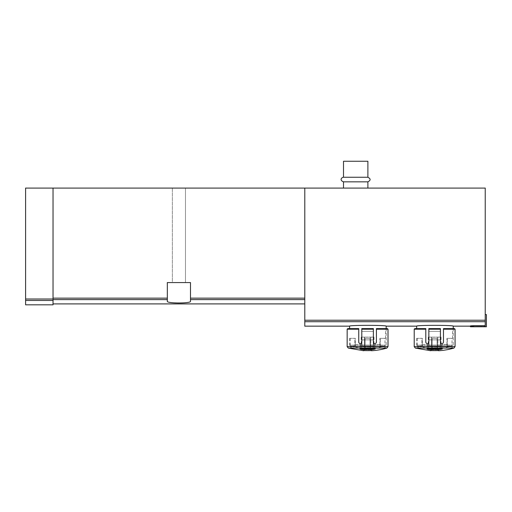 <?xml version="1.0" encoding="UTF-8"?>
<svg xmlns="http://www.w3.org/2000/svg" width="512" height="512" viewBox="0 0 512 512"><rect width="100%" height="100%" fill="white"/><g stroke="black" fill="none" stroke-linecap="round" stroke-linejoin="round"><path stroke-width="0.38" stroke-dasharray="2.56 1.92" d="M470.451 326.765L473.504 326.765L470.451 326.765L473.504 326.765L473.504 325.715C469.568 325.856 469.568 325.965 473.504 326.048C469.568 325.965 469.568 325.856 473.504 325.715L485.235 325.715L485.235 188.083L25.6 188.083L25.6 304.819M473.504 326.765L473.504 326.048L485.235 326.048L485.235 326.765L486.4 326.765L485.235 326.765L486.4 326.765L486.4 314.573L485.235 314.573L485.235 326.765L473.504 326.765L485.235 326.765L473.504 326.765L473.504 326.048L485.235 326.048L485.235 326.765M304.794 326.157L304.794 188.083M386.176 326.157C387.264 325.075 348.518 325.082 349.6 326.157M453.229 326.157C454.323 325.075 415.578 325.082 416.659 326.157M167.328 298.15L167.328 301.286C166.554 303.539 191.258 303.539 190.496 301.286L190.496 282.573L190.496 301.286L190.496 282.573L167.328 282.573L190.496 282.573L167.328 282.573L167.328 298.15L53.03 298.15L53.03 299.61L53.03 188.083L53.03 298.15M367.891 188.083L343.507 188.083L367.891 188.083M172.358 188.083L185.466 188.083L172.358 188.083L185.466 188.083L172.358 188.083L172.358 282.573L185.466 282.573L172.358 282.573L185.466 282.573L172.358 282.573L172.358 188.083M304.794 298.15L304.794 303.904L304.794 298.15L190.496 298.15M53.03 299.61L53.03 303.904L53.03 299.61L167.328 299.61M167.328 282.573L167.328 301.286L167.328 282.573M53.03 304.819L53.03 188.083M485.235 314.573L486.4 314.573L485.235 314.573L485.235 325.715M343.507 161.261L367.891 161.261M343.507 177.261L367.891 177.261M343.507 181.837L367.891 181.837M386.176 328.595L386.176 345.056C385.997 346.906 384.979 347.923 383.13 348.102L352.646 348.102L383.13 348.102M370.63 348.102L364.538 348.102L370.63 348.102L370.63 337.126L370.63 348.102L370.63 337.126L373.984 337.126L370.63 337.126L370.63 348.102M364.538 348.102L361.184 348.102L364.538 348.102L364.538 337.126L364.538 348.102L364.538 337.126L370.63 337.126L364.538 337.126L364.538 348.102M453.229 328.595L453.229 345.056C453.05 346.906 452.038 347.923 450.182 348.102L419.706 348.102L450.182 348.102M437.69 348.102L431.59 348.102L437.69 348.102L437.69 337.126L437.69 348.102L437.69 337.126L441.043 337.126L437.69 337.126L437.69 348.102M431.59 348.102L428.237 348.102L431.59 348.102L431.59 337.126L431.59 348.102L431.59 337.126L437.69 337.126L431.59 337.126L431.59 348.102M364.538 337.126L361.184 337.126L364.538 337.126M364.371 337.126L370.797 337.126L364.371 337.126L364.371 345.965L361.485 345.965L373.677 345.965L364.371 345.965L364.371 337.126M370.797 337.126L373.677 337.126L370.797 337.126L370.797 345.965L370.797 337.126M431.59 337.126L428.237 337.126L431.59 337.126M431.43 337.126L437.85 337.126L431.43 337.126L431.43 345.965L428.544 345.965L440.736 345.965L431.43 345.965L431.43 337.126M437.85 337.126L440.736 337.126L437.85 337.126L437.85 345.965L437.85 337.126M361.997 345.965L373.171 345.965L361.997 345.965L361.997 339.872L361.997 345.965M373.171 345.965L373.376 339.872L373.171 345.965M429.05 345.965L440.224 345.965L429.05 345.965L429.05 339.872L429.05 345.965M440.224 345.965L440.429 339.872L440.224 345.965M361.997 339.872L373.171 339.872L361.997 339.872M429.05 339.872L440.224 339.872L429.05 339.872M370.022 349.811L370.022 348.134L370.022 349.811L370.022 348.659L370.022 349.811L365.146 349.811L370.022 349.811M363.27 350.477L365.146 348.659L365.146 349.811L365.146 348.134L365.146 349.811L365.146 348.659L363.27 350.477A67.59 65.44 180 0 0 371.898 350.477L370.022 348.659L371.898 350.477M365.146 348.134A65.914 65.914 0 0 0 370.022 348.134A65.914 65.914 0 0 1 365.146 348.134M360.678 346.842L359.962 346.227L362.106 347.002L373.062 347.002L360.678 346.842M373.062 348.448L373.062 347.002L375.206 346.227L373.062 347.002L373.062 349.491L362.106 349.491L362.106 347.002L362.106 348.448M370.022 348.102L365.146 348.102L370.022 348.102L370.022 338.349L365.146 338.349L370.022 338.349L365.146 338.349L370.022 338.349L370.022 347.814L365.146 347.814L370.022 347.814L370.022 338.349L370.022 348.102L365.146 348.102L365.146 338.349L365.146 348.102L370.022 348.102M375.206 348.685L375.206 346.144L374.246 344.749L375.206 346.144L375.206 348.685L359.962 348.685L359.962 346.144L360.922 344.749L359.962 346.144L359.962 348.685M359.962 349.005L359.962 346.502L359.962 349.005L362.106 349.491M373.062 349.491L375.206 349.005L375.206 346.502L375.206 349.005M379.866 345.971A1.523 1.075 90 0 0 380.301 344.749L380.301 338.349L385.568 338.349L379.866 338.349L379.866 345.971L384.96 345.971L379.866 345.971A1.523 1.075 -90 0 0 380.301 344.749L380.301 338.349L379.866 338.349L384.96 338.349L379.866 338.349L379.866 345.971M354.867 344.749A1.523 1.075 90 0 0 355.296 345.971L350.208 345.971L355.296 345.971L355.296 338.349L350.208 338.349L355.296 338.349L354.867 338.349L354.867 344.749A1.523 1.075 -90 0 0 355.296 345.971L355.296 338.349L349.6 338.349L354.867 338.349L354.867 344.749L360.922 344.749L354.867 344.749M387.398 328.595L376.422 328.595L376.422 342.31L376.422 328.595L385.568 328.595L376.422 328.595L376.422 342.31C375.424 344.275 374.406 344.275 373.376 342.31C374.413 344.288 375.43 344.288 376.422 342.31C375.424 344.288 374.413 344.288 373.376 342.31L373.376 331.334L361.792 331.334L361.792 342.31C360.755 344.275 359.744 344.275 358.746 342.31C359.738 344.288 360.755 344.288 361.792 342.31C360.755 344.288 359.738 344.288 358.746 342.31L358.746 328.595L347.77 328.595M373.376 329.203L373.376 342.31L373.376 328.595L361.792 328.595L361.792 342.31L361.792 331.334L373.376 331.334L361.792 331.334L373.376 331.334L373.376 328.595L361.792 328.595L373.376 328.595L373.376 329.203L361.792 329.203M358.746 329.203L358.746 342.31L358.746 328.595L358.746 329.203L347.162 329.203M388.006 329.203L376.422 329.203M361.792 328.595L361.792 331.334L361.792 328.595M437.075 349.811L437.075 348.134L437.075 349.811L437.075 348.659L437.075 349.811L432.198 349.811L437.075 349.811M430.33 350.477L432.198 348.659L432.198 349.811L432.198 348.134L432.198 349.811L432.198 348.659L430.33 350.477A67.59 65.44 180 0 0 438.95 350.477L437.075 348.659L438.95 350.477M432.198 348.134A65.914 65.914 0 0 0 437.075 348.134A65.914 65.914 0 0 1 432.198 348.134M427.731 346.842L427.021 346.227L429.158 347.002L440.122 347.002L427.731 346.842M440.122 348.448L440.122 347.002L442.259 346.227L440.122 347.002L440.122 349.491L429.158 349.491L429.158 347.002L429.158 348.448M437.075 348.102L432.198 348.102L437.075 348.102L437.075 338.349L432.198 338.349L437.075 338.349L432.198 338.349L437.075 338.349L437.075 347.814L432.198 347.814L437.075 347.814L437.075 338.349L437.075 348.102L432.198 348.102L432.198 338.349L432.198 348.102L437.075 348.102M442.259 348.685L442.259 346.144L441.299 344.749L442.259 346.144L442.259 348.685L427.021 348.685L427.021 346.144L427.981 344.749L427.021 346.144L427.021 348.685M427.021 349.005L427.021 346.502L427.021 349.005L429.158 349.491M440.122 349.491L442.259 349.005L442.259 346.502L442.259 349.005M446.925 345.971A1.523 1.075 90 0 0 447.354 344.749L447.354 338.349L452.621 338.349L446.925 338.349L446.925 345.971L452.013 345.971L446.925 345.971A1.523 1.075 -90 0 0 447.354 344.749L447.354 338.349L446.925 338.349L452.013 338.349L446.925 338.349L446.925 345.971M421.926 344.749A1.523 1.075 90 0 0 422.355 345.971L417.267 345.971L422.355 345.971L422.355 338.349L417.267 338.349L422.355 338.349L421.926 338.349L421.926 344.749A1.523 1.075 -90 0 0 422.355 345.971L422.355 338.349L416.659 338.349L421.926 338.349L421.926 344.749L427.981 344.749L421.926 344.749M454.451 328.595L443.482 328.595L443.482 342.31L443.482 328.595L452.621 328.595L443.482 328.595L443.482 342.31C442.477 344.275 441.466 344.275 440.429 342.31C441.472 344.288 442.483 344.288 443.482 342.31C442.483 344.288 441.466 344.288 440.429 342.31L440.429 331.334L428.851 331.334L428.851 342.31C427.814 344.275 426.797 344.275 425.798 342.31C426.797 344.288 427.814 344.288 428.851 342.31C427.808 344.288 426.79 344.288 425.798 342.31L425.798 328.595L414.829 328.595M440.429 329.203L440.429 342.31L440.429 328.595L428.851 328.595L428.851 342.31L428.851 331.334L440.429 331.334L428.851 331.334L440.429 331.334L440.429 328.595L428.851 328.595L440.429 328.595L440.429 329.203L428.851 329.203M425.798 329.203L425.798 342.31L425.798 328.595L425.798 329.203L414.221 329.203M455.059 329.203L443.482 329.203M428.851 328.595L428.851 331.334L428.851 328.595M304.794 321.715L485.235 321.715M304.794 299.61L190.496 299.61M53.03 299.014L25.6 299.014M53.03 300.48L25.6 300.48M304.794 320.23L485.235 320.23M386.176 345.056L349.6 345.056L386.176 345.056M453.229 345.056L416.659 345.056L453.229 345.056M359.962 346.502L350.739 346.227L359.443 346.227M375.206 346.227L384.429 346.227L375.206 346.227M386.912 348.064L348.256 348.064M380.301 344.749L374.246 344.749L380.301 344.749M360.922 348.448L360.922 344.749L360.922 348.448M374.246 348.448L374.246 344.749L374.246 348.448M388.006 346.605L347.162 346.605M427.021 346.502L417.792 346.227L426.496 346.227M442.259 346.227L451.488 346.227L442.259 346.227M453.965 348.064L415.315 348.064M447.354 344.749L441.299 344.749L447.354 344.749M427.981 348.448L427.981 344.749L427.981 348.448M441.299 348.448L441.299 344.749L441.299 348.448M455.059 346.605L414.221 346.605M470.451 325.907L485.235 326.157M185.466 282.573L185.466 188.083L185.466 282.573M349.6 338.349L349.6 345.056C350.182 345.958 348.48 346.65 352.646 348.102M416.659 338.349L416.659 345.056C417.242 345.958 415.539 346.65 419.706 348.102M373.984 337.126L373.984 348.102M361.184 337.126L361.184 348.102M441.043 337.126L441.043 348.102M428.237 337.126L428.237 348.102M361.485 337.126L361.485 345.965M373.677 337.126L373.677 345.965M428.544 337.126L428.544 345.965M440.736 337.126L440.736 345.965M361.792 339.872L361.792 345.965M373.376 339.872L373.376 345.965M428.851 339.872L428.851 345.965M440.429 339.872L440.429 345.965M370.022 348.358A66.144 66.144 0 0 0 384.429 346.227L384.96 345.971L384.96 338.349M350.208 338.349L350.208 345.971L350.739 346.227A66.144 66.144 0 0 0 365.146 348.358M385.568 338.349L385.568 328.595M370.022 349.318L371.213 350.515M365.146 349.318L363.955 350.515M437.075 348.358A66.144 66.144 0 0 0 451.488 346.227L452.013 345.971L452.013 338.349M417.267 338.349L417.267 345.971L417.792 346.227A66.144 66.144 0 0 0 432.198 348.358M452.621 338.349L452.621 328.595M437.075 349.318L438.272 350.515M432.198 349.318L431.008 350.515"/><path stroke-width="0.77" d="M473.504 326.048C469.568 325.965 469.568 325.856 473.504 325.715C469.568 325.856 469.568 325.965 473.504 326.048M473.504 326.765L473.504 325.715L485.235 325.715L485.235 326.765L470.451 326.765L470.451 325.907M53.03 188.083L53.03 299.014L25.6 299.014L25.6 188.083L485.235 188.083L485.235 325.715M304.794 188.083L304.794 326.157L349.6 326.157C348.474 325.082 387.277 325.075 386.176 326.157L386.176 328.595M386.176 326.157L416.659 326.157C415.533 325.082 454.336 325.075 453.229 326.157L453.229 328.595M167.328 299.61L167.328 282.573L190.496 282.573L190.496 301.286C191.277 303.539 166.573 303.539 167.328 301.286L167.328 299.61L53.03 299.61M53.03 299.014L53.03 304.819L25.6 304.819L25.6 299.014M343.507 177.261L367.891 177.261L367.891 161.261L343.507 161.261L343.507 177.261C341.914 177.21 339.021 180.128 343.507 181.837L343.507 188.083M367.891 177.261C370.835 178.784 370.835 180.307 367.891 181.837L343.507 181.837M367.891 181.837L367.891 188.083M485.235 314.573L486.4 314.573L486.4 326.765L485.235 326.765M363.725 350.733L348.256 348.064L347.162 346.605L347.162 329.203L358.746 329.203L358.746 328.595L347.77 328.595L347.162 329.203M363.27 350.477L363.27 350.477A67.59 65.44 0 0 0 371.898 350.477L371.898 350.477M375.206 348.685L359.962 348.685M375.206 349.005L373.062 349.491L373.062 348.448M359.962 349.005L362.106 349.491L373.062 349.491M358.746 329.203L358.746 342.31C359.744 344.275 360.762 344.275 361.792 342.31L361.792 329.203L373.376 329.203L373.376 342.31C374.413 344.275 375.424 344.275 376.422 342.31L376.422 328.595L387.398 328.595L388.006 329.203L376.422 329.203M361.792 329.203L361.792 328.595L373.376 328.595L373.376 329.203M430.778 350.733L415.315 348.064L414.221 346.605L414.221 329.203L425.798 329.203L425.798 328.595L414.829 328.595L414.221 329.203M430.33 350.477L430.33 350.477A67.59 65.44 0 0 0 438.95 350.477L438.95 350.477M442.259 348.685L427.021 348.685M442.259 349.005L440.122 349.491L440.122 348.448M427.021 349.005L429.158 349.491L440.122 349.491M425.798 329.203L425.798 342.31C426.797 344.275 427.814 344.275 428.851 342.31L428.851 329.203L440.429 329.203L440.429 342.31C441.466 344.275 442.483 344.275 443.482 342.31L443.482 328.595L454.451 328.595L455.059 329.203L443.482 329.203M428.851 329.203L428.851 328.595L440.429 328.595L440.429 329.203M304.794 321.715L485.235 321.715M167.328 298.15L53.03 298.15M304.794 298.15L190.496 298.15M304.794 299.61L190.496 299.61M53.03 300.48L25.6 300.48M304.794 320.23L485.235 320.23M348.256 348.064L386.912 348.064L388.006 346.605L388.006 329.203M347.162 346.605L388.006 346.605M362.106 349.491L362.106 348.448M415.315 348.064L453.965 348.064L455.059 346.605L455.059 329.203M414.221 346.605L455.059 346.605M429.158 349.491L429.158 348.448M453.229 326.157L470.451 326.157L470.451 326.765M304.794 303.904L53.03 303.904M349.6 326.157L349.6 328.595M416.659 326.157L416.659 328.595M371.443 350.733A68.582 68.582 0 0 0 386.912 348.064M438.502 350.733A68.582 68.582 0 0 0 453.965 348.064"/></g></svg>
